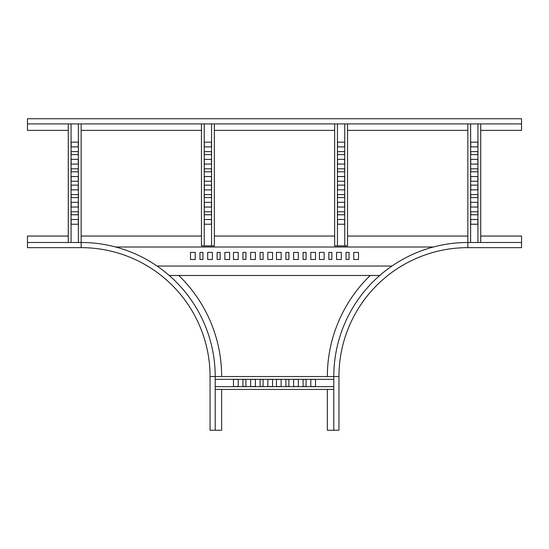 <?xml version="1.0" encoding="UTF-8"?>
<svg xmlns="http://www.w3.org/2000/svg" width="549" height="549" viewBox="0 0 549 549"><rect width="100%" height="100%" fill="white"/><g stroke="black" fill="none" stroke-linecap="round" stroke-linejoin="round"><path stroke-width="0.82" d="M81.156 123.909L81.156 247.647A128.898 128.898 0 0 1 210.054 376.545L210.054 430.251L215.208 430.251L215.208 376.545A134.052 134.052 0 0 0 81.156 242.493L27.45 242.493L27.45 247.647L81.156 247.647A128.898 128.898 0 0 1 210.054 376.545L333.792 376.545L333.792 430.251L338.946 430.251L338.946 376.545A128.898 128.898 0 0 1 467.844 247.647L521.55 247.647L521.55 242.493L467.844 242.493A134.052 134.052 0 0 0 333.792 376.545L338.946 376.545A128.898 128.898 0 0 1 467.844 247.647L467.844 123.909M27.45 242.493L27.45 236.049L68.268 236.049M178.761 275.488A140.496 140.496 0 0 1 221.652 376.545M215.208 430.251L221.652 430.251L221.652 389.433M333.792 430.251L327.348 430.251L327.348 389.433M327.348 376.545A140.496 140.496 0 0 1 370.239 275.488M521.55 242.493L521.55 236.049L480.732 236.049M331.857 259.485L331.857 252.396L328.851 252.396L328.851 259.485L331.857 259.485M288.891 259.485L288.891 252.396L285.885 252.396L285.885 259.485L288.891 259.485M341.313 259.485L341.313 252.396L336.585 252.396L336.585 259.485L341.313 259.485M298.347 259.485L298.347 252.396L293.619 252.396L293.619 259.485L298.347 259.485M349.047 259.485L349.047 252.396L346.035 252.396L346.035 259.485L349.047 259.485M306.081 259.485L306.081 252.396L303.069 252.396L303.069 259.485L306.081 259.485M358.497 259.485L358.497 252.396L353.769 252.396L353.769 259.485L358.497 259.485M315.531 259.485L315.531 252.396L310.803 252.396L310.803 259.485L315.531 259.485M324.123 259.485L324.123 252.396L319.401 252.396L319.401 259.485L324.123 259.485M281.157 259.485L281.157 252.396L276.435 252.396L276.435 259.485L281.157 259.485M115.64 247.002L433.36 247.002M391.959 266.039L157.041 266.039M229.599 252.396L224.877 252.396L224.877 259.485L229.599 259.485L229.599 252.396M220.149 252.396L217.143 252.396L217.143 259.485L220.149 259.485L220.149 252.396M212.415 252.396L207.687 252.396L207.687 259.485L212.415 259.485L212.415 252.396M202.965 252.396L199.953 252.396L199.953 259.485L202.965 259.485L202.965 252.396M195.231 252.396L190.503 252.396L190.503 259.485L195.231 259.485L195.231 252.396M238.197 252.396L233.469 252.396L233.469 259.485L238.197 259.485L238.197 252.396M272.565 252.396L267.843 252.396L267.843 259.485L272.565 259.485L272.565 252.396M263.115 252.396L260.109 252.396L260.109 259.485L263.115 259.485L263.115 252.396M255.381 252.396L250.653 252.396L250.653 259.485L255.381 259.485L255.381 252.396M245.931 252.396L242.919 252.396L242.919 259.485L245.931 259.485L245.931 252.396M81.156 236.049L201.462 236.049M214.35 236.049L334.65 236.049M347.538 236.049L467.844 236.049M379.764 275.488L169.236 275.488M68.268 123.909L68.268 242.493M78.253 146.892L71.164 146.892L71.164 142.17L78.253 142.17L78.253 146.892M78.253 154.626L71.164 154.626L71.164 151.62L78.253 151.62L78.253 154.626M78.253 164.082L71.164 164.082L71.164 159.354L78.253 159.354L78.253 164.082M78.253 171.816L71.164 171.816L71.164 168.804L78.253 168.804L78.253 171.816M78.253 181.266L71.164 181.266L71.164 176.538L78.253 176.538L78.253 181.266M78.253 224.232L71.164 224.232L71.164 219.504L78.253 219.504L78.253 224.232M78.253 189.858L71.164 189.858L71.164 185.13L78.253 185.13L78.253 189.858M78.253 197.592L71.164 197.592L71.164 194.586L78.253 194.586L78.253 197.592M78.253 207.042L71.164 207.042L71.164 202.32L78.253 202.32L78.253 207.042M78.253 214.776L71.164 214.776L71.164 211.77L78.253 211.77L78.253 214.776M71.061 123.909L71.061 242.493M78.363 242.493L78.363 123.909M214.35 245.883L201.462 245.883L214.35 245.925L214.35 123.909M204.358 219.504L211.447 219.504L211.447 224.225L204.358 224.225L204.358 219.497L211.447 219.497M204.358 211.77L211.447 211.77L211.447 214.776L204.358 214.776L204.358 211.763L211.447 211.763M204.358 202.32L211.447 202.32L211.447 207.042L204.358 207.042L204.358 202.313L211.447 202.313M204.358 194.586L211.447 194.586L211.447 197.585L204.358 197.585L204.358 194.579L211.447 194.579M204.358 185.13L211.447 185.13L211.447 189.851L204.358 189.851L204.358 185.13L211.447 185.13M204.358 142.17L211.447 142.17L211.447 146.892L204.358 146.892L204.358 142.164L211.447 142.164M204.358 176.538L211.447 176.538L211.447 181.259L204.358 181.259L204.358 176.538L211.447 176.538M204.358 168.804L211.447 168.804L211.447 171.81L204.358 171.81L204.358 168.804L211.447 168.804M204.358 159.354L211.447 159.354L211.447 164.076L204.358 164.076L204.358 159.347L211.447 159.347M204.358 151.62L211.447 151.62L211.447 154.626L204.358 154.626L204.358 151.613L211.447 151.613M204.249 245.883L204.249 123.909M211.557 245.883L211.557 123.909M201.462 123.909L201.462 245.883M347.538 245.883L334.65 245.883L347.538 245.925L347.538 123.909M337.553 219.504L344.642 219.504L344.642 224.225L337.553 224.225L337.553 219.497L344.642 219.497M337.553 211.77L344.642 211.77L344.642 214.776L337.553 214.776L337.553 211.763L344.642 211.763M337.553 202.32L344.642 202.32L344.642 207.042L337.553 207.042L337.553 202.313L344.642 202.313M337.553 194.586L344.642 194.586L344.642 197.585L337.553 197.585L337.553 194.579L344.642 194.579M337.553 185.13L344.642 185.13L344.642 189.851L337.553 189.851L337.553 185.13L344.642 185.13M337.553 142.17L344.642 142.17L344.642 146.892L337.553 146.892L337.553 142.164L344.642 142.164M337.553 176.538L344.642 176.538L344.642 181.259L337.553 181.259L337.553 176.538L344.642 176.538M337.553 168.804L344.642 168.804L344.642 171.81L337.553 171.81L337.553 168.804L344.642 168.804M337.553 159.354L344.642 159.354L344.642 164.076L337.553 164.076L337.553 159.347L344.642 159.347M337.553 151.62L344.642 151.62L344.642 154.626L337.553 154.626L337.553 151.613L344.642 151.613M337.443 245.883L337.443 123.909M344.751 245.883L344.751 123.909M334.65 123.909L334.65 245.883M215.208 389.433L333.792 389.433M238.197 379.441L238.197 386.53L233.469 386.53L233.469 379.441L238.197 379.441M245.931 379.441L245.931 386.53L242.919 386.53L242.919 379.441L245.931 379.441M255.381 379.441L255.381 386.53L250.653 386.53L250.653 379.441L255.381 379.441M263.115 379.441L263.115 386.53L260.109 386.53L260.109 379.441L263.115 379.441M272.565 379.441L272.565 386.53L267.843 386.53L267.843 379.441L272.565 379.441M315.531 379.441L315.531 386.53L310.803 386.53L310.803 379.441L315.531 379.441M281.157 379.441L281.157 386.53L276.435 386.53L276.435 379.441L281.157 379.441M288.891 379.441L288.891 386.53L285.885 386.53L285.885 379.441L288.891 379.441M298.347 379.441L298.347 386.53L293.619 386.53L293.619 379.441L298.347 379.441M306.081 379.441L306.081 386.53L303.069 386.53L303.069 379.441L306.081 379.441M215.208 386.64L333.792 386.64M333.792 379.338L215.208 379.338M480.732 242.493L480.732 123.909M470.747 219.504L477.836 219.504L477.836 224.232L470.747 224.232L470.747 219.504M470.747 211.77L477.836 211.77L477.836 214.776L470.747 214.776L470.747 211.77M470.747 202.32L477.836 202.32L477.836 207.042L470.747 207.042L470.747 202.32M470.747 194.586L477.836 194.586L477.836 197.592L470.747 197.592L470.747 194.586M470.747 185.13L477.836 185.13L477.836 189.858L470.747 189.858L470.747 185.13M470.747 142.17L477.836 142.17L477.836 146.892L470.747 146.892L470.747 142.17M470.747 176.538L477.836 176.538L477.836 181.266L470.747 181.266L470.747 176.538M470.747 168.804L477.836 168.804L477.836 171.816L470.747 171.816L470.747 168.804M470.747 159.354L477.836 159.354L477.836 164.082L470.747 164.082L470.747 159.354M470.747 151.62L477.836 151.62L477.836 154.626L470.747 154.626L470.747 151.62M477.939 242.493L477.939 123.909M470.637 123.909L470.637 242.493M27.45 123.909L521.55 123.909L521.55 118.749L27.45 118.749L27.45 130.353L68.268 130.353M521.55 123.909L521.55 130.353L480.732 130.353M467.844 130.353L347.538 130.353M334.65 130.353L214.35 130.353M201.462 130.353L81.156 130.353"/></g></svg>
